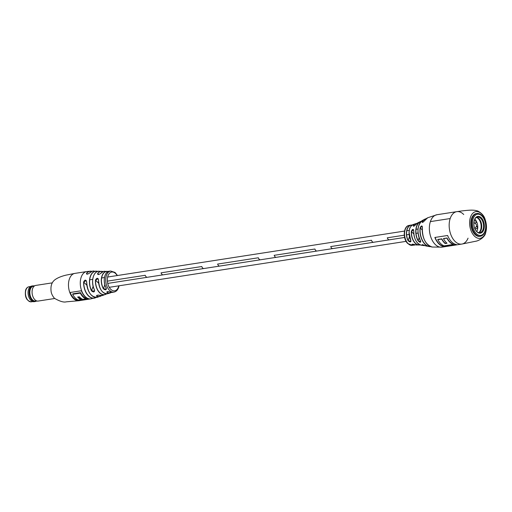 <?xml version="1.0" encoding="UTF-8"?>
<svg xmlns="http://www.w3.org/2000/svg" width="512" height="512" viewBox="0 0 512 512"><rect width="100%" height="100%" fill="white"/><g stroke="black" fill="none" stroke-linecap="round" stroke-linejoin="round"><path stroke-width="0.77" d="M389.261 239.827L404.614 237.453L389.261 239.827A3.168 1.92 -98.8 0 1 387.29 237.811L404.269 235.181L387.29 237.811A3.168 1.92 81.2 0 0 389.261 239.827M406.618 234.822L409.094 234.438L406.618 234.822M416.013 233.363L418.054 233.05L416.013 233.363M161.062 272.832A3.168 1.92 81.2 0 0 163.034 274.848L203.75 268.544A3.168 1.92 -98.8 0 1 201.786 266.528L161.062 272.832L201.786 266.528A3.168 1.92 81.2 0 0 203.75 268.544L163.034 274.848A3.168 1.92 -98.8 0 1 161.062 272.832M274.176 255.322A3.168 1.92 81.2 0 0 276.147 257.338L316.864 251.034A3.168 1.92 -98.8 0 1 314.899 249.018L274.176 255.322L314.899 249.018A3.168 1.92 81.2 0 0 316.864 251.034L276.147 257.338A3.168 1.92 -98.8 0 1 274.176 255.322M330.733 246.566A3.168 1.92 81.2 0 0 332.704 248.582L373.427 242.278A3.168 1.92 -98.8 0 1 371.456 240.262L330.733 246.566L371.456 240.262A3.168 1.92 81.2 0 0 373.427 242.278L332.704 248.582A3.168 1.92 -98.8 0 1 330.733 246.566M217.619 264.077A3.168 1.92 81.2 0 0 219.59 266.093L260.307 259.789A3.168 1.92 -98.8 0 1 258.342 257.773L217.619 264.077L258.342 257.773A3.168 1.92 81.2 0 0 260.307 259.789L219.59 266.093A3.168 1.92 -98.8 0 1 217.619 264.077M145.229 275.283L107.379 281.139L145.229 275.283A3.168 1.92 81.2 0 0 147.194 277.299A3.168 1.92 -98.8 0 1 145.229 275.283M108.32 283.315L404.621 237.466M94.509 289.946L94.445 289.939C90.33 282.138 93.53 270.47 99.213 271.258A12.288 7.443 81.2 0 0 93.12 277.434A12.288 7.443 81.2 0 0 94.509 289.946C94.63 292.218 93.632 292.525 91.501 290.867A12.826 7.776 -98.8 0 1 89.92 277.741A12.826 7.776 -98.8 0 1 96.269 271.155A12.826 7.776 -98.8 0 1 97.779 271.43M106.266 288.115C106.458 290.125 105.485 290.349 103.347 288.774L106.394 289.101L106.266 288.115A10.694 6.483 81.2 0 1 104.544 277.318A10.694 6.483 81.2 0 1 109.466 271.2L110.707 271.046A10.65 6.451 -98.8 0 0 106.387 275.52A10.65 6.451 -98.8 0 0 109.421 290.24A10.65 6.451 -98.8 0 0 113.971 292.096C116.166 291.648 117.728 290.061 118.669 287.341L119.066 285.798M96.109 297.434A13.632 8.262 -98.8 0 1 94.618 298.086A13.632 8.262 -98.8 0 1 88.339 295.808A13.632 8.262 -98.8 0 1 83.61 282.048C84.8 279.571 85.83 279.501 86.694 281.843A13.254 8.032 81.2 0 0 91.296 295.059A13.254 8.032 81.2 0 0 97.651 297.197L101.53 295.642A12.826 7.776 -98.8 0 1 100.173 296.358A12.826 7.776 -98.8 0 1 96.762 296.275C96.288 295.264 97.293 294.957 99.776 295.354A12.288 7.443 81.2 0 0 102.95 295.373L106.592 293.843A11.808 7.155 -98.8 0 1 105.306 294.534A11.808 7.155 -98.8 0 1 99.52 292.666A11.808 7.155 -98.8 0 1 95.456 280.09C96.781 277.741 97.83 277.696 98.598 279.955A11.309 6.854 81.2 0 0 102.502 291.821A11.309 6.854 81.2 0 0 107.942 293.638L110.202 292.954A10.95 6.637 -98.8 0 1 107.085 292.621C106.611 291.507 107.584 291.29 110.003 291.962A10.694 6.483 81.2 0 0 112.736 292.326L110.003 291.962M89.645 272.966C87.526 274.426 86.496 274.496 86.56 273.178L86.56 273.978C87.034 274.4 88.045 274.074 89.6 272.986L89.645 272.966A13.254 8.032 81.2 0 1 93.613 271.117L97.971 271.494M100.813 273.299C98.778 274.861 97.728 274.906 97.664 273.44L97.734 274.317C98.298 274.79 99.309 274.458 100.762 273.325L100.813 273.299A11.309 6.854 81.2 0 1 104.499 271.398L106.861 271.373A10.95 6.637 -98.8 0 1 108.205 271.539L106.861 271.373A10.95 6.637 -98.8 0 0 101.574 277.485A10.95 6.637 -98.8 0 0 103.347 288.774M77.856 300.717L89.389 298.931A13.811 8.371 -98.8 0 1 81.389 290.752L69.862 292.538A13.811 8.371 81.2 0 0 77.856 300.717L78.01 300.25A13.811 8.371 81.2 0 1 70.176 292.493M91.002 294.746A13.139 7.962 -98.8 0 1 86.662 281.882L86.202 280.55L83.763 282.054A13.517 8.192 81.2 0 0 95.962 297.434M102.266 291.571A11.194 6.784 -98.8 0 1 98.566 280L98.157 278.72L95.603 280.109A11.693 7.085 81.2 0 0 98.899 291.738A11.693 7.085 81.2 0 0 106.464 293.843M97.658 271.462A12.717 7.706 81.2 0 0 90.31 276.89A12.717 7.706 81.2 0 0 91.635 290.79L94.592 291.085L94.547 290.118M109.926 291.93L109.958 291.955C108.256 291.45 107.213 291.456 106.822 291.981L107.174 292.499L107.482 291.578M99.674 295.264L99.725 295.36C98.746 294.95 97.664 295.059 96.474 295.693L96.845 296.154L97.146 295.258M88.179 298.675L78.01 300.25M81.101 299.597A13.811 8.371 -98.8 0 1 77.651 297.043L79.36 296.781A13.811 8.371 81.2 0 0 82.803 299.334L85.894 298.854L86.048 298.387A13.811 8.371 -98.8 0 1 80.493 292.646L72.851 293.83L72.691 294.304A13.811 8.371 81.2 0 0 78.246 300.038L81.101 299.597L81.254 299.13A13.811 8.371 -98.8 0 1 78.163 296.966M85.894 298.854A13.811 8.371 -98.8 0 1 80.339 293.12L72.691 294.304M80.339 293.12L80.493 292.646M83.61 282.048L86.848 285.21M107.085 292.621L107.174 292.499A10.835 6.566 81.2 0 0 111.315 292.365M105.082 275.347A10.579 6.413 -98.8 0 0 106.221 288.064L106.208 288.102C102.362 281.722 104.614 271.168 109.466 271.2M95.456 280.09L98.675 283.251M100.762 273.414L100.762 273.325C103.2 271.526 104.448 270.886 104.499 271.398M93.139 286.259L91.501 290.867M94.592 291.085L94.458 289.901A12.173 7.373 -98.8 0 1 93.971 275.059M102.95 295.373L99.776 295.354M96.762 296.275L96.845 296.154A12.717 7.706 81.2 0 0 101.395 295.642M89.581 273.037L89.6 272.986C92.154 271.264 93.491 270.643 93.613 271.117M422.387 227.232L422.17 226.202L420.077 227.91C421.242 225.587 422.01 225.363 422.387 227.232A15.034 9.114 81.2 0 0 432.25 247.04L442.003 247.142A16.403 9.939 -98.8 0 1 431.635 239.123A16.403 9.939 -98.8 0 1 430.381 221.606L450.182 218.541L430.381 221.606A16.403 9.939 81.2 0 0 435.059 244.275A16.403 9.939 81.2 0 0 442.003 247.142L461.805 244.077L475.571 241.267C478.842 240.883 484.992 237.114 485.587 233.011C486.886 228.781 486.758 224.333 485.197 219.661C484.32 216.096 481.837 213.203 477.754 210.989L474.925 210.323C471.962 210.048 469.894 209.971 461.344 210.995L456.787 211.654A16.403 9.939 -98.8 0 0 450.182 218.541A16.403 9.939 81.2 0 0 454.854 241.21A16.403 9.939 81.2 0 0 461.805 244.077A16.403 9.939 -98.8 0 1 451.437 236.058A16.403 9.939 -98.8 0 1 450.182 218.541A16.403 9.939 -98.8 0 1 456.787 211.654A16.403 9.939 -98.8 0 1 463.738 214.515M476.89 213.491L476.211 213.6A11.514 6.976 81.2 0 0 470.893 222.054A11.514 6.976 81.2 0 0 474.854 234.342A11.514 6.976 81.2 0 0 479.731 236.352L480.41 236.243A11.514 6.976 81.2 0 0 485.357 222.797A11.514 6.976 81.2 0 0 476.89 213.491A11.514 6.976 81.2 0 0 471.936 226.938A11.514 6.976 81.2 0 0 480.41 236.243M456.787 211.654L436.986 214.72A16.403 9.939 -98.8 0 0 430.381 221.606A16.403 9.939 -98.8 0 1 436.986 214.72L427.718 217.76A15.034 9.114 81.2 0 0 424.454 220.826C422.694 222.624 421.958 222.88 422.24 221.594L422.797 222.342M446.912 238.234A16.403 9.939 81.2 0 0 449.651 242.016A16.403 9.939 81.2 0 0 453.171 244.454L444.045 245.869A16.403 9.939 -98.8 0 1 440.525 243.43A16.403 9.939 -98.8 0 1 437.786 239.642L441.645 239.046A16.403 9.939 81.2 0 0 444.384 242.829A16.403 9.939 81.2 0 0 445.139 243.546L447.014 243.251A16.403 9.939 -98.8 0 1 446.259 242.541A16.403 9.939 -98.8 0 1 443.52 238.758L447.014 237.984A16.403 9.939 81.2 0 0 449.779 241.818A16.403 9.939 81.2 0 0 453.338 244.275L453.261 244.288M453.222 244.32L453.21 244.346A16.493 9.99 -98.8 0 1 449.69 241.901A16.493 9.99 -98.8 0 1 446.95 238.118M441.747 238.797A16.403 9.939 81.2 0 0 444.512 242.637A16.403 9.939 81.2 0 0 445.216 243.296L445.178 243.424A16.493 9.99 -98.8 0 1 444.422 242.714A16.493 9.99 -98.8 0 1 441.683 238.931L437.754 239.418L441.696 238.906M438.733 243.706A16.403 9.939 -98.8 0 1 434.854 237.466L447.616 235.488A16.403 9.939 81.2 0 0 451.494 241.728A16.403 9.939 81.2 0 0 456.499 244.582L443.738 246.56A16.403 9.939 -98.8 0 1 438.733 243.706M461.805 244.077A16.403 9.939 81.2 0 0 468.058 238.157M443.738 246.56L455.93 244.467M445.139 243.546L446.912 243.162M447.014 237.984L443.488 238.528L446.963 238.093M416.602 244.998L414.963 244.704C413.274 244.16 412.262 244.058 411.93 244.39L412.23 244.896C411.642 244.064 412.563 244 414.989 244.704A10.438 6.323 81.2 0 0 416.602 244.998L420.134 244.89A10.861 6.579 -98.8 0 1 418.867 245.03A10.861 6.579 -98.8 0 1 411.328 231.546C412.397 228.998 413.216 228.717 413.773 230.694A11.533 6.989 81.2 0 0 421.459 245.235L423.725 245.555A12.288 7.443 -98.8 0 1 422.362 245.133C421.709 244.403 422.56 244.544 424.928 245.542L422.067 244.678L422.362 245.133M410.784 240.403C410.963 242.368 410.048 242.426 408.026 240.595L410.938 241.382L410.784 240.403A10.438 6.323 81.2 0 1 409.722 228.704A10.438 6.323 81.2 0 1 413.421 224.442L415.571 223.725A10.861 6.579 -98.8 0 1 416.813 223.482M420.57 241.088C420.826 242.765 419.968 242.624 418.003 240.672L420.781 241.92L420.57 241.088A13.286 8.051 81.2 0 1 418.803 225.44A13.286 8.051 81.2 0 1 422.496 220.429L424.864 219.162A14.15 8.576 -98.8 0 1 426.304 218.656L424.864 219.162A14.15 8.576 -98.8 0 0 422.24 221.594M424.442 220.915L424.454 220.826C423.29 222.061 422.56 222.566 422.246 222.362L422.246 222.362M418.003 240.672A12.288 7.443 -98.8 0 1 416.512 226.445A12.288 7.443 -98.8 0 1 420.038 221.754L417.984 222.746A11.533 6.989 81.2 0 0 415.821 224.544L415.795 224.563C414.72 225.811 413.907 226.342 413.357 226.157L413.357 226.157M416.678 223.597A10.746 6.509 81.2 0 0 413.523 225.472L413.37 225.395A10.861 6.579 -98.8 0 1 415.571 223.725L416.819 223.475M415.821 224.544C413.99 226.387 413.171 226.675 413.37 225.395M421.459 245.235C416.422 243.667 413.85 238.822 413.747 230.714L413.51 229.613L411.501 231.558A10.746 6.509 81.2 0 0 419.968 244.819M414.112 226.067L413.523 225.472L413.946 226.182M422.208 229.933L420.256 227.942A14.035 8.506 81.2 0 0 430.394 246.515M432.25 247.04C425.427 244.685 422.131 238.086 422.362 227.258L422.381 227.283M411.328 231.546L413.792 233.901M409.37 230.029A10.323 6.259 -98.8 0 0 410.758 240.352L409.056 232.25C409.747 229.402 408.589 227.52 413.421 224.442M420.544 241.043L420.544 241.075C416.614 231.942 417.267 225.062 422.496 220.429M34.01 285.939A7.917 4.794 81.2 0 0 33.696 285.875A7.917 4.794 81.2 0 0 32.8 285.875L31.75 286.042A7.917 4.794 81.2 0 0 28.563 289.35A7.917 4.794 81.2 0 0 30.131 299.482A7.917 4.794 81.2 0 0 33.274 301.683A7.917 4.794 81.2 0 0 34.17 301.683L35.219 301.517A7.917 4.794 81.2 0 0 36.352 301.094M32.8 285.875A7.917 4.794 81.2 0 0 29.178 293.702A7.917 4.794 81.2 0 0 34.323 301.517A7.917 4.794 81.2 0 0 35.219 301.517M52.23 282.867L35.75 285.421A7.917 4.794 81.2 0 0 35.315 285.523L32.896 286.291A7.526 4.557 81.2 0 0 29.914 293.978A7.526 4.557 81.2 0 0 34.765 301.062A7.526 4.557 81.2 0 0 35.194 301.094L37.728 301.094A7.917 4.794 81.2 0 0 38.176 301.062L54.656 298.509M35.315 285.523A7.917 4.794 81.2 0 0 32.173 293.613A7.917 4.794 81.2 0 0 37.28 301.062A7.917 4.794 81.2 0 0 37.728 301.094M28.557 289.382A7.827 4.742 81.2 0 0 28.544 289.414A7.827 4.742 81.2 0 0 30.099 299.43A7.827 4.742 81.2 0 0 30.112 299.456M472.851 226.726A10.72 6.496 81.2 0 0 481.306 235.264A10.72 6.496 81.2 0 0 485.35 222.867A10.72 6.496 81.2 0 0 476.896 214.336A10.72 6.496 81.2 0 0 472.851 226.726M484.051 223.27A8.486 5.146 81.2 0 0 479.405 216.563A8.486 5.146 81.2 0 0 474.387 219.962A8.486 5.146 81.2 0 0 474.15 226.323A8.486 5.146 81.2 0 0 476.07 230.835A8.486 5.146 81.2 0 0 482.266 232.23A8.486 5.146 81.2 0 0 484.051 223.27M475.942 230.656A7.917 4.794 81.2 0 0 479.866 232.691A7.917 4.794 81.2 0 0 483.264 223.443A7.917 4.794 81.2 0 0 477.446 217.05A7.917 4.794 81.2 0 0 474.323 220.166M478.938 232.685A7.917 4.8 81.2 0 0 481.453 223.725A7.917 4.8 81.2 0 0 476.563 217.331M478.752 232.653A8.058 4.883 81.2 0 0 479.891 220.947A8.058 4.883 81.2 0 0 476.397 217.414M474.733 220.794L476.499 221.472A8.058 4.883 81.2 0 0 474.816 219.085M476.486 226.298L477.747 227.494A8.058 4.883 81.2 0 0 476.499 221.472L476.339 222.611L474.771 222.886M476.742 231.539A8.058 4.883 81.2 0 0 477.747 227.494L476.39 228.806L474.976 228.915M73.267 298.278A13.811 8.371 -98.8 0 1 69.331 279.187A13.811 8.371 -98.8 0 1 74.893 273.389L66.112 275.117C61.978 276.102 58.624 277.395 56.058 279.002C52.141 281.318 50.47 285.299 51.059 290.938C51.232 293.338 52.365 295.789 54.445 298.298C59.782 301.363 63.706 302.547 66.214 301.843L79.117 300.691A13.811 8.371 -98.8 0 1 73.267 298.278M79.117 300.691L90.918 298.867A13.811 8.371 -98.8 0 1 85.069 296.454A13.811 8.371 -98.8 0 1 81.133 277.363A13.811 8.371 -98.8 0 1 86.694 271.565L90.451 271.187A13.632 8.262 -98.8 0 1 92.07 271.36L90.451 271.187A13.632 8.262 -98.8 0 0 86.56 273.178M97.664 273.44A11.808 7.155 -98.8 0 1 101.715 271.341A11.808 7.155 -98.8 0 1 103.142 271.61L99.213 271.258M117.165 275.558A9.498 5.754 81.2 0 0 107.923 276.038A9.498 5.754 81.2 0 0 110.63 289.165A9.498 5.754 81.2 0 0 118.483 286.835A9.498 5.754 81.2 0 0 118.758 285.843M111.43 292.384A10.95 6.637 -98.8 0 1 110.202 292.954L111.437 292.384M87.526 274.112L86.694 273.261A13.517 8.192 81.2 0 1 91.936 271.405M98.758 274.502L97.792 273.517A11.693 7.085 81.2 0 1 103.034 271.648M108.096 271.59A10.835 6.566 81.2 0 0 101.914 276.71A10.835 6.566 81.2 0 0 103.475 288.698L104.826 284.627M485.485 232.666A13.523 8.198 -98.8 0 1 474.31 235.981A13.523 8.198 -98.8 0 1 470.458 217.286A13.523 8.198 -98.8 0 1 481.632 213.971A13.523 8.198 -98.8 0 1 485.485 232.666M435.053 237.434A16.403 9.939 81.2 0 0 438.867 243.507A16.403 9.939 81.2 0 0 443.776 246.342M456.307 244.55L443.757 246.49M443.763 246.451A16.493 9.99 -98.8 0 1 434.925 237.453M445.216 243.296L446.79 243.053M424.928 245.542A13.286 8.051 81.2 0 0 426.464 246.08L430.637 246.618A14.15 8.576 -98.8 0 1 429.107 246.566A14.15 8.576 -98.8 0 1 420.077 227.91M425.024 245.594A12.288 7.443 -98.8 0 1 423.725 245.555L425.03 245.6M408.026 240.595A10.157 6.15 -98.8 0 1 407.034 229.306A10.157 6.15 -98.8 0 1 410.893 225.088L409.171 225.427A10.08 6.106 81.2 0 0 405.171 229.645A10.08 6.106 81.2 0 0 408.045 243.578A10.08 6.106 81.2 0 0 412.256 245.344L415.258 244.806A10.157 6.15 -98.8 0 1 413.997 245.146A10.157 6.15 -98.8 0 1 412.23 244.896M426.106 218.829A14.035 8.506 81.2 0 0 422.406 221.664L422.95 222.221M420.038 221.754A12.288 7.443 -98.8 0 1 421.267 221.325L420.038 221.754M410.893 225.088A10.157 6.15 -98.8 0 1 412.192 225.037L410.893 225.088M412.525 244.179L412.326 244.774A10.042 6.086 81.2 0 0 415.13 244.762M422.598 244.672L422.483 245.011A12.173 7.379 81.2 0 0 424.813 245.491M409.44 236.704L408.173 240.518A10.042 6.086 81.2 0 1 406.97 230.125A10.042 6.086 81.2 0 1 412.083 225.114M419.085 237.83L418.17 240.589A12.173 7.379 81.2 0 1 421.101 221.485M414.925 238.611A11.424 6.918 -98.8 0 1 413.747 231.04M423.648 237.997A14.925 9.043 -98.8 0 1 422.253 228.986M25.939 289.952A7.629 4.621 81.2 0 0 26.522 298.099A7.629 4.621 81.2 0 0 31.341 301.824C26.522 300.902 24.608 297.018 25.6 290.176C26.298 288.186 27.437 287.046 29.011 286.752A7.629 4.621 81.2 0 0 25.939 289.952M476.512 226.304L477.024 226.483M89.882 279.782L92.71 279.347M101.645 277.958L104.461 277.523M107.648 277.03L404.512 231.078M406.835 230.72L409.274 230.342M416.064 229.293L418.048 228.986M109.242 287.315L406.106 241.363M90.918 298.867L96.115 297.434M113.971 292.096L112.736 292.326M86.694 271.565L74.893 273.389M117.478 275.514L115.034 272.442L110.707 271.046M97.651 297.197C91.264 297.536 87.59 292.429 86.637 281.862L86.202 280.55M107.942 293.638C102.298 293.888 99.168 289.331 98.541 279.981L98.163 278.726M427.718 217.76L424.435 220.845M417.984 222.746L415.795 224.563M412.256 245.344L407.667 243.475C402.528 238.694 403.411 225.933 409.171 225.427M424.909 245.542L426.464 246.08M32.858 301.594L31.341 301.824M30.528 286.522L29.011 286.752M474.643 228.474C477.389 226.061 477.088 224.115 473.741 222.637"/></g></svg>
